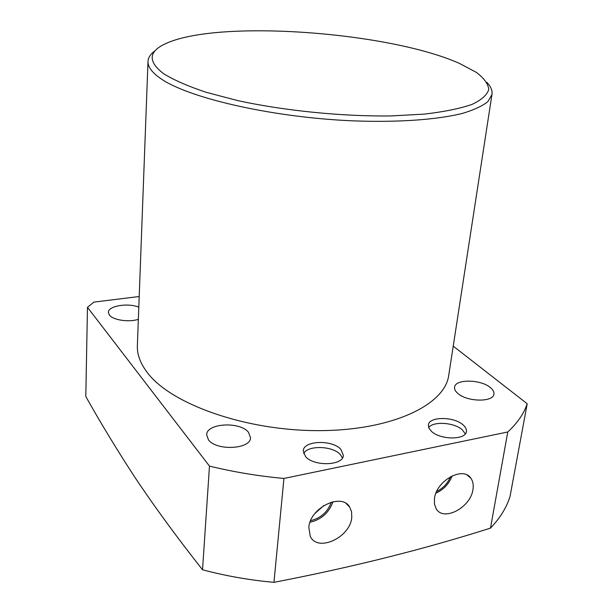 <?xml version="1.0" encoding="UTF-8"?>
<svg xmlns="http://www.w3.org/2000/svg" width="613" height="613" viewBox="0 0 613 613"><rect width="100%" height="100%" fill="white"/><g stroke="black" fill="none" stroke-linecap="round" stroke-linejoin="round"><path stroke-width="0.92" d="M459.505 63.438C389.876 32.221 222.557 19.555 167.954 42.634C148.469 50.687 147.059 61.062 163.725 73.759C174.008 80.111 188.214 86.31 206.328 92.348L237.913 100.639C284.685 110.807 342.353 116.57 391.04 115.934L424.403 114.11C443.973 111.819 459.804 108.608 471.88 104.463C481.573 99.919 487.205 94.892 488.768 89.383C488.101 83.743 483.925 78.058 476.247 72.319L459.505 63.438M486.845 82.318C490.852 86.456 492.553 90.525 491.955 94.517L487.925 101.559C482.469 105.988 473.987 109.934 462.486 113.382C437.1 119.765 397.324 122.631 351.77 120.799C270.348 117.236 186.306 97.459 159.74 77.889C151.641 72.073 147.725 66.572 148.001 61.4C148.239 57.438 150.683 53.829 155.334 50.572M431.399 431.284C440.157 440.019 465.88 440.165 466.409 431.544C466.723 429.33 465.635 427.123 463.137 424.932C454.018 416.38 428.977 416.357 428.387 424.985L428.916 428.119L431.399 431.284M465.321 433.866L462.34 429.851C454.379 422.411 433.169 420.97 428.694 427.59M305.481 456.493C313.618 466.654 343.18 465.765 343.372 455.467L340.897 449.406C332.323 439.483 303.542 440.456 303.251 450.793L305.481 456.493M342.46 457.942L340.299 454.547C332.713 445.797 308.002 445.038 303.596 453.474M472.952 489.519C473.68 484.967 472.975 481.19 470.822 478.186C463.137 465.957 436.441 480.592 434.479 498.392L434.433 503.932L436.081 508.568C443.214 522.092 470.707 507.656 472.952 489.519M351.755 517.479L351.609 511.939L349.762 507.212C341.816 492.277 309.986 507.679 308.837 527.387L310.247 536.237C317.434 552.719 350.291 537.555 351.755 517.479M457.919 393.5C467.198 401.967 493.396 402.373 493.902 394.121C494.231 391.922 493.028 389.715 490.285 387.5C480.63 379.217 455.168 378.941 454.585 387.186C454.287 389.255 455.398 391.362 457.919 393.5M138.806 307.167C127.849 302.638 108.018 305.933 108.394 312.385L109.398 315.059C112.953 320.109 128.998 322.484 138.346 319.319M208.412 439.759C216.236 451.114 250.778 449.329 250.518 437.736L248.503 432.326C240.135 421.277 206.55 423.108 206.65 434.763L208.412 439.759M209.477 466.102L87.475 307.312L85.797 396.488C100.486 422.717 116.838 449.635 134.845 477.251C154.491 506.683 177.057 537.517 202.528 569.768C225.484 575.906 249.292 580.097 273.95 582.35L283.942 478.454C258.249 476.086 233.423 471.972 209.477 466.102L202.528 569.768M148.001 61.4L137.373 345.464C136.975 354.383 140.346 363.486 147.48 372.781C170.958 404.059 245.369 430.77 318.446 430.632C391.592 430.694 444.885 405.001 448.716 375.44L448.777 375.026M510.008 496.576C506.576 507.541 500.07 518.046 490.492 528.107L507.771 431.973C517.449 422.993 523.923 413.583 527.203 403.745L510.008 496.576M87.475 307.312L93.904 302.102L139.205 296.523M453.229 346.138L527.203 403.745M273.95 582.35C352.283 567.224 424.464 549.141 490.492 528.107M507.771 431.973L283.942 478.454M314.921 513.502L323.848 505.526M310.63 520.675C320.76 518.192 327.671 512.016 331.365 502.139M310.025 522.253C321.327 519.609 328.982 512.767 332.974 501.733M436.655 491.488C443.092 488.285 447.712 483.358 450.524 476.707M435.92 493.181C443.651 489.611 449.061 483.849 452.156 475.872M467.152 475.075L470.822 478.186M346.192 503.572L349.762 507.212M448.716 375.44L491.955 94.517"/></g></svg>
